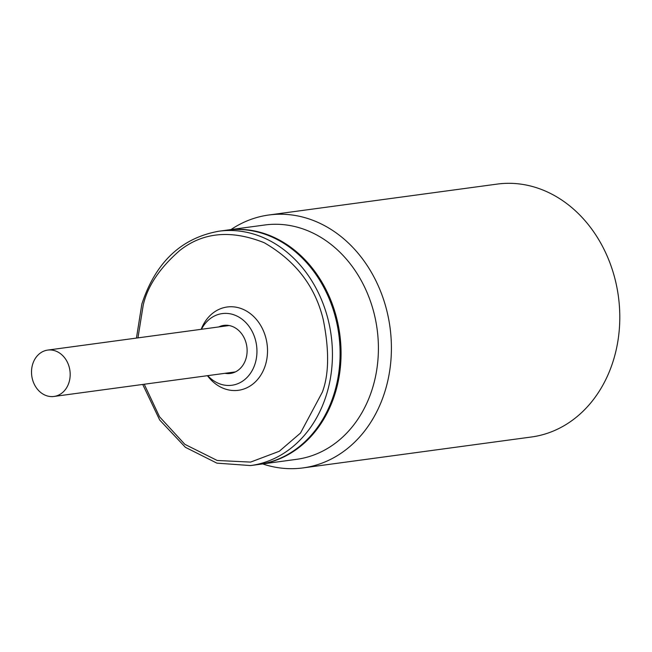 <?xml version="1.0" encoding="UTF-8"?>
<svg xmlns="http://www.w3.org/2000/svg" width="652" height="652" viewBox="0 0 652 652"><rect width="100%" height="100%" fill="white"/><g stroke="black" fill="none" stroke-linecap="round" stroke-linejoin="round"><path stroke-width="0.98" d="M69.096 382.121A23.39 19.25 82.3 0 1 53.986 396.457A23.39 19.25 82.3 0 1 32.6 364.427A23.39 19.25 82.3 0 1 47.71 350.091A23.39 19.25 82.3 0 1 69.096 382.121M218.852 231.215L226.513 230.18A118.248 97.319 82.3 0 1 334.606 392.072A118.248 97.319 82.3 0 1 258.233 464.534L250.572 465.569A118.248 97.319 82.3 0 0 326.945 393.107A118.248 97.319 82.3 0 0 218.852 231.215C181.272 238.013 155.608 262.267 141.859 303.995L136.447 338.086M218.746 326.945A24.246 19.951 82.3 0 1 223.823 325.397A24.246 19.951 82.3 0 1 245.991 358.592A24.246 19.951 82.3 0 1 230.327 373.449A24.246 19.951 82.3 0 1 225.022 373.311M207.727 375.65A36.153 29.756 -97.7 0 0 255.274 363.099A36.153 29.756 -97.7 0 0 239.773 317.63A36.153 29.756 -97.7 0 0 201.452 329.284M201.183 329.317A42.021 34.58 82.3 0 1 245.747 310.637A42.021 34.58 82.3 0 1 265.568 364.541A42.021 34.58 82.3 0 1 207.458 375.682M303.058 467.908L531.445 436.995A127.605 105.021 -97.7 0 0 619.4 328.176A127.605 105.021 -97.7 0 0 549.196 192.821A127.605 105.021 -97.7 0 0 497.215 184.092L268.828 215.005A127.605 105.021 82.3 0 1 320.808 223.734A127.605 105.021 82.3 0 1 391.013 359.089A127.605 105.021 82.3 0 1 303.058 467.908A127.605 105.021 82.3 0 1 262.683 463.931M226.986 230.115A118.248 97.319 82.3 0 1 227.466 230.05L264.81 224.989A118.248 97.319 82.3 0 1 312.984 233.074A118.248 97.319 82.3 0 1 378.038 358.51A118.248 97.319 82.3 0 1 296.53 459.342L259.186 464.403A118.248 97.319 82.3 0 1 258.705 464.46M227.466 230.05A118.248 97.319 82.3 0 1 275.641 238.135A118.248 97.319 82.3 0 1 335.568 391.942A118.248 97.319 82.3 0 1 259.186 464.403M230.963 229.577A127.605 105.021 82.3 0 1 268.828 215.005M137.955 337.883L143.204 305.217C147.466 286.22 159.716 267.931 179.952 250.335C203.131 232.161 231.199 229.618 264.174 242.699C295.649 260.857 315.356 286.57 323.294 319.822C329.333 350.157 329.032 374.24 322.381 392.08L300.474 433.075L279.268 451.282L250.58 462.097L217.206 460.475L184.85 444.338L159.528 416.758L144.231 384.24M53.986 396.457L235.405 371.901M47.71 350.091L229.129 325.535M142.723 384.444L159.699 420.018L185.396 447.313L216.904 463.14L250.572 465.569"/></g></svg>
